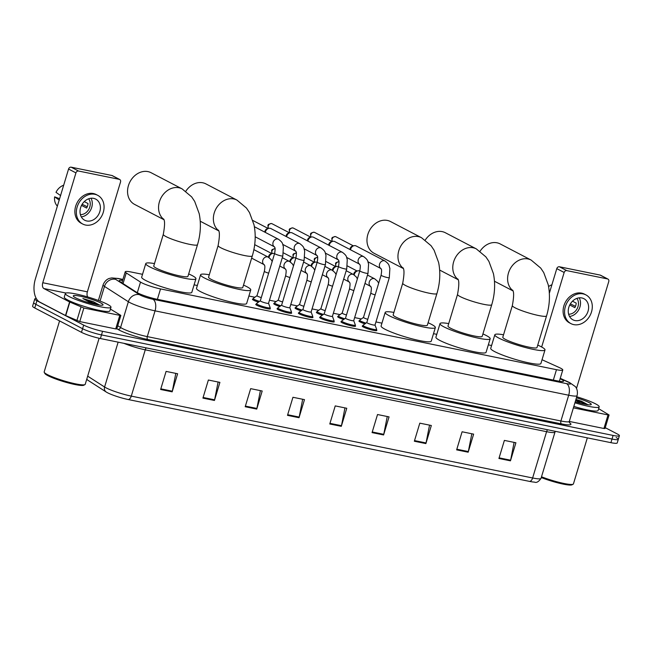 <?xml version="1.0" encoding="UTF-8"?>
<svg xmlns="http://www.w3.org/2000/svg" width="652" height="652" viewBox="0 0 652 652"><rect width="100%" height="100%" fill="white"/><g stroke="black" fill="none" stroke-linecap="round" stroke-linejoin="round"><path stroke-width="0.98" d="M258.477 302.137A7.62 1.011 -163.2 0 1 253.587 300.213A7.62 1.011 -163.2 0 1 252.438 299.268A7.62 1.011 -163.2 0 1 252.992 299.072M279.773 306.481A7.62 1.011 -163.2 0 1 274.883 304.557A7.62 1.011 -163.2 0 1 273.734 303.612A7.62 1.011 -163.2 0 1 274.296 303.416M301.077 310.825A7.62 1.011 -163.2 0 1 296.179 308.901A7.62 1.011 -163.2 0 1 295.03 307.956A7.62 1.011 -163.2 0 1 295.592 307.76M322.373 315.169A7.62 1.011 -163.2 0 1 317.475 313.245A7.62 1.011 -163.2 0 1 316.326 312.3A7.62 1.011 -163.2 0 1 316.888 312.104M343.669 319.513A7.62 1.011 -163.2 0 1 338.771 317.589A7.62 1.011 -163.2 0 1 337.63 316.644A7.62 1.011 -163.2 0 1 338.184 316.448M364.965 323.857A7.62 1.011 -163.2 0 1 360.067 321.933A7.62 1.011 -163.2 0 1 358.926 320.988A7.62 1.011 -163.2 0 1 359.48 320.792M291.297 312.658A7.62 1.011 -163.2 0 1 291.648 313.131A7.62 1.011 -163.2 0 1 286.261 312.512A7.62 1.011 -163.2 0 1 278.2 309.676A7.62 1.011 -163.2 0 1 277.059 308.722A7.62 1.011 -163.2 0 1 277.613 308.526M312.593 317.002A7.62 1.011 -163.2 0 1 312.952 317.475A7.62 1.011 -163.2 0 1 307.565 316.856A7.62 1.011 -163.2 0 1 299.504 314.019A7.62 1.011 -163.2 0 1 298.355 313.066A7.62 1.011 -163.2 0 1 298.909 312.87M333.889 321.346A7.62 1.011 -163.2 0 1 334.248 321.819A7.62 1.011 -163.2 0 1 328.861 321.2A7.62 1.011 -163.2 0 1 320.8 318.363A7.62 1.011 -163.2 0 1 319.651 317.41A7.62 1.011 -163.2 0 1 320.213 317.214M355.185 325.69A7.62 1.011 -163.2 0 1 355.544 326.163A7.62 1.011 -163.2 0 1 350.157 325.544A7.62 1.011 -163.2 0 1 342.096 322.707A7.62 1.011 -163.2 0 1 340.947 321.754A7.62 1.011 -163.2 0 1 341.509 321.558M270.001 308.315A7.62 1.011 -163.2 0 1 270.352 308.787A7.62 1.011 -163.2 0 1 264.965 308.168A7.62 1.011 -163.2 0 1 256.904 305.332A7.62 1.011 -163.2 0 1 255.763 304.378A7.62 1.011 -163.2 0 1 256.317 304.182M376.481 330.034A7.62 1.011 -163.2 0 1 376.84 330.507A7.62 1.011 -163.2 0 1 371.453 329.888A7.62 1.011 -163.2 0 1 363.392 327.051A7.62 1.011 -163.2 0 1 362.243 326.098A7.62 1.011 -163.2 0 1 362.805 325.902M142.527 274.321L131.517 272.08A14.287 1.891 16.8 0 0 125.217 271.794A14.287 1.891 16.8 0 0 126.26 272.943L140.514 282.096A14.287 1.891 16.8 0 0 141.614 282.723A14.287 1.891 16.8 0 0 160.531 288.926L556.474 369.684A14.287 1.891 16.8 0 0 562.782 369.969A14.287 1.891 16.8 0 0 559.172 367.492L542.032 359.733M491.592 345.519L488.332 344.859M436.767 334.337L433.507 333.677M381.95 323.156L375.943 321.933M361.347 318.958L354.647 317.589M340.051 314.614L333.351 313.245M318.755 310.27L312.055 308.901M297.459 305.927L290.751 304.557M276.155 301.583L269.455 300.213M254.859 297.239L248.909 296.024M197.352 285.503L194.092 284.842M122.6 280.442A14.287 1.891 16.8 0 0 119.234 280.662A14.287 1.891 16.8 0 0 120.278 281.811L136.675 292.332A14.287 1.891 16.8 0 0 137.784 292.968A14.287 1.891 16.8 0 0 156.692 299.17L557.264 380.874A14.287 1.891 16.8 0 0 563.564 381.159A14.287 1.891 16.8 0 0 560.125 378.755M605.243 427.679L617.248 433.939A14.287 1.891 -163.2 0 1 619.4 435.715A14.287 1.891 -163.2 0 1 613.1 435.438L102.576 331.306A14.287 1.891 -163.2 0 1 83.668 325.103L36.928 300.735A14.287 1.891 -163.2 0 1 34.784 298.958A14.287 1.891 -163.2 0 1 36.325 298.583M616.156 437.557A14.287 1.891 -163.2 0 1 618.308 439.334L617.216 442.952A14.287 1.891 -163.2 0 1 610.916 442.667L100.4 338.535A14.287 1.891 -163.2 0 1 81.484 332.333L34.752 307.972L35.844 304.354A14.287 1.891 -163.2 0 1 33.692 302.577A14.287 1.891 -163.2 0 0 35.844 304.354L82.576 328.722L35.844 304.354L36.928 300.735M100.4 338.535L101.484 334.916A14.287 1.891 -163.2 0 1 82.576 328.722A14.287 1.891 -163.2 0 0 101.484 334.916L612.008 439.049L101.484 334.916L102.576 331.306M618.308 439.334A14.287 1.891 -163.2 0 1 612.008 439.049A14.287 1.891 -163.2 0 0 618.308 439.334L619.4 435.715M529.546 481.396A4.76 2.698 -78.5 0 0 532.627 477.981A19.055 2.518 16.8 0 0 541.03 478.356C538.65 481.787 536.474 483.042 534.501 482.113A15.624 2.07 -163.2 0 1 529.546 481.396L128.2 399.529A15.624 2.07 -163.2 0 1 107.523 392.757A15.624 2.07 -163.2 0 1 106.561 392.219A15.624 2.07 -163.2 0 1 106.317 392.064A4.76 4.279 122.7 0 1 106.227 392.015L88.053 380.344A4.76 4.279 122.7 0 0 88.142 380.393L106.146 391.958M514.11 442.39L510.614 460.198A3.814 2.16 101.5 0 1 510.459 460.834L515.911 442.757L504.379 440.402L498.927 458.486L510.459 460.834M471.82 433.759L468.332 451.567A3.814 2.16 101.5 0 1 468.169 452.211L473.629 434.134L462.097 431.779L456.636 449.864L468.169 452.211M429.538 425.137L426.041 442.944A3.814 2.16 101.5 0 1 425.886 443.588L431.339 425.503L419.806 423.156L414.346 441.233L425.886 443.588M387.247 416.514L383.759 434.322A3.814 2.16 101.5 0 1 383.596 434.957L389.057 416.881L377.524 414.525L372.064 432.61L383.596 434.957M175.812 373.384L172.324 391.192A3.814 2.16 101.5 0 1 172.161 391.836L177.621 373.751L166.089 371.404L160.628 389.48L172.161 391.836M218.102 382.007L214.606 399.815A3.814 2.16 101.5 0 1 214.451 400.458L219.903 382.382L208.371 380.026L202.919 398.111L214.451 400.458M260.384 390.638L256.896 408.445A3.814 2.16 101.5 0 1 256.733 409.089L262.194 391.004L250.661 388.649L245.201 406.734L256.733 409.089M302.675 399.26L299.178 417.068A3.814 2.16 101.5 0 1 299.023 417.712L304.484 399.627L292.944 397.28L287.491 415.357L299.023 417.712M344.957 407.883L341.469 425.691A3.814 2.16 101.5 0 1 341.306 426.335L346.766 408.258L335.234 405.903L329.773 423.987L341.306 426.335M34.752 307.972A14.287 1.891 -163.2 0 1 32.6 306.195L34.784 298.958M119.805 315.348L120.856 315.397L116.765 328.958L115.714 328.91L119.805 315.348L83.864 308.013L79.764 321.575L65.493 315.511L39.772 302.096A19.055 10.807 101.5 0 1 35.395 278.893L68.558 169.047A2.38 1.94 -62.5 0 1 71.166 167.181L78.542 171.028A2.38 1.94 117.5 0 0 75.934 172.894L42.771 282.74A4.76 2.698 -78.5 0 0 43.871 288.543L69.593 301.949L83.864 308.013M115.714 328.91L79.764 321.575M87.727 296.953A4.76 2.698 -78.5 0 1 87.368 291.835L120.53 181.989A2.38 1.94 117.5 0 0 119.707 179.487A2.38 1.94 117.5 0 0 119.292 179.341L111.916 175.494L71.166 167.181M111.916 175.494A2.38 1.94 -62.5 0 1 112.331 175.641L119.707 179.487M119.292 179.341L78.542 171.028M120.856 315.397L110.416 309.081M93.627 198.371A11.907 9.682 117.5 0 0 81.052 206.431A11.907 9.682 117.5 0 0 84.703 220.237A11.907 9.682 117.5 0 0 86.797 220.971A11.907 9.682 117.5 0 0 99.373 212.911A11.907 9.682 117.5 0 0 95.714 199.113A11.907 9.682 117.5 0 0 93.627 198.371M59.609 198.697L54.629 196.855L59.283 200.14M97.702 195.315L96.227 194.54A16.194 13.17 117.5 0 0 93.375 193.538A16.194 13.17 117.5 0 0 76.284 204.5A16.194 13.17 117.5 0 0 81.247 223.269L82.722 224.035A16.194 13.17 117.5 0 0 85.575 225.046A16.194 13.17 117.5 0 0 102.666 214.076A16.194 13.17 117.5 0 0 97.702 195.315A16.194 13.17 117.5 0 0 94.85 194.304A16.194 13.17 117.5 0 0 77.759 205.266A16.194 13.17 117.5 0 0 82.722 224.035M87.254 206.765L82.144 204.288M54.629 196.855A12.388 10.065 117.5 0 0 56.797 205.461L57.36 206.138M63.676 185.217A12.388 10.065 117.5 0 0 55.999 192.332L60.644 195.624M80.4 214.606A9.527 7.742 117.5 0 0 88.965 209.023A9.527 7.742 117.5 0 0 88.639 198.803M81.524 205.396L86.643 208.07A9.527 7.742 -62.5 0 0 88.004 203.546L84.279 201.598M81.304 216.863A11.907 9.682 117.5 0 0 90.677 209.92A11.907 9.682 117.5 0 0 91.003 198.249M99.12 338.258L85.216 384.313A21.434 2.836 -163.2 0 1 84.923 384.623L83.749 385.234A20.481 2.706 -163.2 0 1 68.273 382.936A20.481 2.706 -163.2 0 1 47.889 375.65A20.481 2.706 -163.2 0 1 44.882 373.498L44.246 372.341A21.434 2.836 -163.2 0 1 44.173 371.925L59.576 320.914M84.923 384.623A21.434 2.836 -163.2 0 1 68.729 382.211A21.434 2.836 -163.2 0 1 47.392 374.59A21.434 2.836 -163.2 0 1 44.246 372.341M107.384 304.288A23.814 3.154 -163.2 0 1 110.97 307.255A23.814 3.154 -163.2 0 1 94.132 305.315A23.814 3.154 -163.2 0 1 68.949 296.448A23.814 3.154 -163.2 0 1 65.363 293.49A23.814 3.154 -163.2 0 1 82.201 295.429A23.814 3.154 -163.2 0 1 107.384 304.288M110.97 307.255L109.878 310.874A23.814 3.154 -163.2 0 1 93.04 308.926A23.814 3.154 -163.2 0 1 67.857 300.067A23.814 3.154 -163.2 0 1 64.271 297.1L65.363 293.49M75.632 297.817A15.526 2.054 -163.2 0 1 73.35 296.187A15.526 2.054 -163.2 0 1 83.326 296.913A15.526 2.054 -163.2 0 1 100.701 302.927A15.526 2.054 -163.2 0 1 102.82 305.079A15.526 2.054 -163.2 0 1 91.093 303.335A15.526 2.054 -163.2 0 1 75.632 297.817M99.732 305.144L93.301 301.664L82.877 298.534L92.576 303.726M94.768 303.172A23.814 3.154 -163.2 0 1 99.112 304.761M99.626 305.136L93.301 301.664M97.971 304.892L82.877 298.534M163.758 219.382A17.865 14.523 -62.5 0 1 160.636 198.64A17.865 14.523 -62.5 0 1 178.95 187.76A17.865 14.523 -62.5 0 1 182.087 188.876L151.093 172.715A17.865 14.523 117.5 0 0 147.955 171.606A17.865 14.523 117.5 0 0 129.104 183.693A17.865 14.523 117.5 0 0 134.581 204.394L163.864 219.659M163.538 218.917C164.972 220.466 164.891 225.616 163.302 234.37L153.75 266.008A17.865 2.363 16.8 0 0 156.431 268.233A17.865 2.363 16.8 0 0 175.323 274.875A17.865 2.363 16.8 0 0 187.947 276.334L197.507 244.696C200.645 234.125 201.207 223.775 199.194 213.644L194.679 201.395L191.655 196.88L182.087 188.876M188.681 273.905A26.202 3.464 -163.2 0 1 191.99 275.486A26.202 3.464 -163.2 0 1 195.934 278.746A26.202 3.464 -163.2 0 1 177.417 276.603A26.202 3.464 -163.2 0 1 149.707 266.855A26.202 3.464 -163.2 0 1 145.771 263.595A26.202 3.464 -163.2 0 1 154.483 263.579M195.934 278.746L191.835 292.3A26.202 3.464 -163.2 0 1 173.318 290.164A26.202 3.464 -163.2 0 1 145.608 280.417A26.202 3.464 -163.2 0 1 141.671 277.157L145.771 263.595M218.575 230.563A17.865 14.523 -62.5 0 1 215.453 209.822A17.865 14.523 -62.5 0 1 233.766 198.941A17.865 14.523 -62.5 0 1 236.912 200.058L205.918 183.897A17.865 14.523 117.5 0 0 202.772 182.788A17.865 14.523 117.5 0 0 185.836 191.215M218.363 230.099C219.797 231.647 219.716 236.798 218.118 245.543L208.567 277.19A17.865 2.363 16.8 0 0 211.256 279.415A17.865 2.363 16.8 0 0 230.148 286.057A17.865 2.363 16.8 0 0 242.772 287.516L252.324 255.869C255.462 245.307 256.024 234.956 254.011 224.818L249.496 212.576L246.472 208.061L236.912 200.058M243.506 285.087A26.202 3.464 -163.2 0 1 246.815 286.668A26.202 3.464 -163.2 0 1 250.751 289.92A26.202 3.464 -163.2 0 1 232.234 287.785A26.202 3.464 -163.2 0 1 204.524 278.037A26.202 3.464 -163.2 0 1 200.588 274.777A26.202 3.464 -163.2 0 1 209.3 274.761M250.751 289.92L246.652 303.482A26.202 3.464 -163.2 0 1 228.143 301.346A26.202 3.464 -163.2 0 1 200.433 291.599A26.202 3.464 -163.2 0 1 196.496 288.339L200.588 274.777M403.18 268.225A17.865 14.523 -62.5 0 1 400.051 247.475A17.865 14.523 -62.5 0 1 418.372 236.594A17.865 14.523 -62.5 0 1 421.51 237.711L390.515 221.55A17.865 14.523 117.5 0 0 387.378 220.441A17.865 14.523 117.5 0 0 368.527 232.528A17.865 14.523 117.5 0 0 374.003 253.229L403.286 268.494M402.96 267.752C404.395 269.309 404.313 274.451 402.724 283.204L393.172 314.843A17.865 2.363 16.8 0 0 395.854 317.068A17.865 2.363 16.8 0 0 414.745 323.71A17.865 2.363 16.8 0 0 427.37 325.169L436.921 293.53C440.067 282.96 440.63 272.609 438.617 262.479L434.102 250.229L431.078 245.714L421.51 237.711M428.103 322.74A26.202 3.464 -163.2 0 1 431.412 324.321A26.202 3.464 -163.2 0 1 435.349 327.581A26.202 3.464 -163.2 0 1 416.84 325.438A26.202 3.464 -163.2 0 1 389.13 315.69A26.202 3.464 -163.2 0 1 385.185 312.43A26.202 3.464 -163.2 0 1 393.906 312.414M435.349 327.581L431.257 341.135A26.202 3.464 -163.2 0 1 412.74 338.999A26.202 3.464 -163.2 0 1 385.03 329.252A26.202 3.464 -163.2 0 1 381.094 325.992L385.185 312.43M457.997 279.406A17.865 14.523 -62.5 0 1 454.876 258.657A17.865 14.523 -62.5 0 1 473.189 247.776A17.865 14.523 -62.5 0 1 476.327 248.893L445.34 232.731A17.865 14.523 117.5 0 0 442.195 231.623A17.865 14.523 117.5 0 0 425.259 240.05M457.777 278.934C459.212 280.482 459.138 285.633 457.541 294.386L447.989 326.024A17.865 2.363 16.8 0 0 450.671 328.249A17.865 2.363 16.8 0 0 469.57 334.892A17.865 2.363 16.8 0 0 482.187 336.35L491.747 304.712C494.884 294.142 495.447 283.791 493.434 273.661L488.918 261.411L485.895 256.896L476.327 248.893M482.92 333.922A26.202 3.464 -163.2 0 1 486.237 335.503A26.202 3.464 -163.2 0 1 490.174 338.763A26.202 3.464 -163.2 0 1 471.657 336.619A26.202 3.464 -163.2 0 1 443.947 326.872A26.202 3.464 -163.2 0 1 440.01 323.612A26.202 3.464 -163.2 0 1 448.723 323.596M490.174 338.763L486.074 352.316A26.202 3.464 -163.2 0 1 467.557 350.181A26.202 3.464 -163.2 0 1 439.856 340.434A26.202 3.464 -163.2 0 1 435.911 337.174L440.01 323.612M512.822 290.58A17.865 14.523 -62.5 0 1 509.693 269.838A17.865 14.523 -62.5 0 1 528.006 258.958A17.865 14.523 -62.5 0 1 531.152 260.075L500.157 243.913A17.865 14.523 117.5 0 0 497.02 242.805A17.865 14.523 117.5 0 0 480.076 251.232M512.602 290.116C514.037 291.664 513.955 296.815 512.358 305.568L502.806 337.206A17.865 2.363 16.8 0 0 505.496 339.431A17.865 2.363 16.8 0 0 524.387 346.073A17.865 2.363 16.8 0 0 537.012 347.532L546.563 315.894C549.701 305.323 550.272 294.973 548.25 284.842L543.735 272.593L540.72 268.078L531.152 260.075M537.745 345.104A26.202 3.464 -163.2 0 1 541.054 346.685A26.202 3.464 -163.2 0 1 544.99 349.945A26.202 3.464 -163.2 0 1 526.474 347.801A26.202 3.464 -163.2 0 1 498.764 338.054A26.202 3.464 -163.2 0 1 494.827 334.794A26.202 3.464 -163.2 0 1 503.54 334.778M544.99 349.945L540.899 363.498A26.202 3.464 -163.2 0 1 522.382 361.363A26.202 3.464 -163.2 0 1 494.672 351.615A26.202 3.464 -163.2 0 1 490.736 348.355L494.827 334.794M268.518 303.237A4.287 0.57 -163.2 0 1 268.526 303.302A4.287 0.57 -163.2 0 1 265.494 302.952A4.287 0.57 -163.2 0 1 260.963 301.354A4.287 0.57 -163.2 0 1 260.319 300.825A4.287 0.57 -163.2 0 1 260.352 300.776M268.534 303.278L270.164 307.646A7.148 0.945 -163.2 0 1 270.172 307.744A7.148 0.945 -163.2 0 1 265.12 307.157A7.148 0.945 -163.2 0 1 257.564 304.5A7.148 0.945 -163.2 0 1 256.489 303.612A7.148 0.945 -163.2 0 1 256.554 303.53L260.327 300.792M289.822 307.589A4.287 0.57 -163.2 0 1 289.822 307.646A4.287 0.57 -163.2 0 1 286.79 307.296A4.287 0.57 -163.2 0 1 282.259 305.698A4.287 0.57 -163.2 0 1 281.615 305.169A4.287 0.57 -163.2 0 1 281.656 305.12M289.83 307.622L291.46 311.99A7.148 0.945 -163.2 0 1 291.468 312.088A7.148 0.945 -163.2 0 1 286.415 311.501A7.148 0.945 -163.2 0 1 278.86 308.844A7.148 0.945 -163.2 0 1 277.785 307.956A7.148 0.945 -163.2 0 1 277.85 307.874L281.623 305.144M265.331 232.414A4.287 3.488 -62.5 0 1 265.494 231.672A4.287 3.488 -62.5 0 1 268.771 228.347A4.287 3.488 -62.5 0 1 270.181 228.306A4.287 3.488 -62.5 0 1 270.939 228.575L299.814 243.628C304.834 247.41 303.547 248.192 304.688 250.922L304.125 260.27A4.287 0.57 -163.2 0 1 302.447 260.229A4.287 0.57 -163.2 0 1 296.562 258.331A4.287 0.57 -163.2 0 1 295.918 257.793C297.165 250.352 295.649 252.251 295.715 251.142L295.853 251.232M264.826 232.145A3.097 2.518 -62.5 0 1 264.981 231.093A3.097 2.518 -62.5 0 1 267.344 228.697L268.771 228.347M311.118 311.933A4.287 0.57 -163.2 0 1 311.118 311.99A4.287 0.57 -163.2 0 1 308.094 311.64A4.287 0.57 -163.2 0 1 303.555 310.042A4.287 0.57 -163.2 0 1 302.911 309.513A4.287 0.57 -163.2 0 1 302.952 309.464M304.077 248.762L317.043 255.519A4.287 3.488 -62.5 0 1 315.861 250.539A4.287 3.488 -62.5 0 1 320.36 247.703A4.287 3.488 -62.5 0 1 320.572 247.76A4.287 3.488 -62.5 0 1 321.11 247.972C326.13 251.753 324.843 252.536 325.984 255.266L325.421 264.614L311.118 311.99L312.756 316.334A7.148 0.945 -163.2 0 1 312.764 316.432A7.148 0.945 -163.2 0 1 307.711 315.845A7.148 0.945 -163.2 0 1 300.156 313.188A7.148 0.945 -163.2 0 1 299.081 312.3A7.148 0.945 -163.2 0 1 299.146 312.218L302.919 309.488M286.627 236.757A4.287 3.488 -62.5 0 1 286.79 236.016A4.287 3.488 -62.5 0 1 290.067 232.691A4.287 3.488 -62.5 0 1 291.477 232.65A4.287 3.488 -62.5 0 1 292.235 232.919L321.11 247.972M286.122 236.489A3.097 2.518 -62.5 0 1 286.277 235.437A3.097 2.518 -62.5 0 1 288.64 233.041L290.067 232.691M332.414 316.277A4.287 0.57 -163.2 0 1 332.414 316.334A4.287 0.57 -163.2 0 1 329.39 315.984A4.287 0.57 -163.2 0 1 324.851 314.386A4.287 0.57 -163.2 0 1 324.207 313.856A4.287 0.57 -163.2 0 1 324.248 313.808M332.422 316.31L334.052 320.678A7.148 0.945 -163.2 0 1 334.06 320.776A7.148 0.945 -163.2 0 1 329.015 320.189A7.148 0.945 -163.2 0 1 321.452 317.532A7.148 0.945 -163.2 0 1 320.385 316.644A7.148 0.945 -163.2 0 1 320.442 316.562L324.215 313.832M307.923 241.101A4.287 3.488 -62.5 0 1 308.086 240.36A4.287 3.488 -62.5 0 1 311.363 237.035A4.287 3.488 -62.5 0 1 312.773 236.994A4.287 3.488 -62.5 0 1 313.53 237.263L342.406 252.316C347.426 256.097 346.139 256.88 347.28 259.61L346.717 268.966A4.287 0.57 -163.2 0 1 345.047 268.917A4.287 0.57 -163.2 0 1 339.154 267.018A4.287 0.57 -163.2 0 1 338.51 266.481C339.757 259.04 338.241 260.939 338.306 259.83L338.445 259.92M307.418 240.832A3.097 2.518 -62.5 0 1 307.573 239.781A3.097 2.518 -62.5 0 1 309.936 237.385L311.363 237.035M353.71 320.621A4.287 0.57 -163.2 0 1 353.718 320.678A4.287 0.57 -163.2 0 1 350.686 320.328A4.287 0.57 -163.2 0 1 346.155 318.73A4.287 0.57 -163.2 0 1 345.503 318.2A4.287 0.57 -163.2 0 1 345.544 318.152M368.013 273.31A4.287 0.57 -163.2 0 1 366.342 273.261A4.287 0.57 -163.2 0 1 360.45 271.362A4.287 0.57 -163.2 0 1 359.806 270.825C361.053 263.384 359.545 265.282 359.602 264.174A4.287 3.488 -62.5 0 1 358.453 259.227A4.287 3.488 -62.5 0 1 362.952 256.391A4.287 3.488 -62.5 0 1 363.164 256.448A4.287 3.488 -62.5 0 1 363.702 256.66C368.722 260.441 367.435 261.224 368.584 263.954L368.013 273.31L353.718 320.678L355.356 325.022A7.148 0.945 -163.2 0 1 355.356 325.12A7.148 0.945 -163.2 0 1 350.311 324.541A7.148 0.945 -163.2 0 1 342.756 321.876A7.148 0.945 -163.2 0 1 341.681 320.988A7.148 0.945 -163.2 0 1 341.738 320.906L345.511 318.176M329.219 245.445A4.287 3.488 -62.5 0 1 329.382 244.704A4.287 3.488 -62.5 0 1 332.659 241.379A4.287 3.488 -62.5 0 1 334.077 241.338A4.287 3.488 -62.5 0 1 334.826 241.607L363.702 256.66M328.714 245.176A3.097 2.518 -62.5 0 1 328.869 244.125A3.097 2.518 -62.5 0 1 331.232 241.729L332.659 241.379M366.815 322.52L363.034 325.25A7.148 0.945 -163.2 0 0 362.977 325.332A7.148 0.945 -163.2 0 0 364.052 326.22A7.148 0.945 -163.2 0 0 371.607 328.885A7.148 0.945 -163.2 0 0 376.66 329.464A7.148 0.945 -163.2 0 0 376.652 329.366L375.022 324.998A4.287 0.57 -163.2 0 1 375.014 325.022A4.287 0.57 -163.2 0 1 371.982 324.672A4.287 0.57 -163.2 0 1 367.451 323.074A4.287 0.57 -163.2 0 1 366.807 322.544A4.287 0.57 -163.2 0 1 366.84 322.495M350.515 249.789A4.287 3.488 -62.5 0 1 350.686 249.048A4.287 3.488 -62.5 0 1 353.954 245.722A4.287 3.488 -62.5 0 1 355.373 245.682A4.287 3.488 -62.5 0 1 356.122 245.951L385.006 261.004C390.026 264.785 388.731 265.568 389.88 268.298L389.317 277.654A4.287 0.57 -163.2 0 1 387.638 277.605A4.287 0.57 -163.2 0 1 381.754 275.706A4.287 0.57 -163.2 0 1 381.102 275.168C382.349 267.727 380.841 269.626 380.898 268.518L381.037 268.608M350.018 249.52A3.097 2.518 -62.5 0 1 350.165 248.469A3.097 2.518 -62.5 0 1 352.536 246.073L353.954 245.722M261.289 297.597A4.287 0.57 -163.2 0 1 257.638 296.244A4.287 0.57 -163.2 0 1 256.994 295.715A4.287 0.57 -163.2 0 1 257.035 295.666M259.496 301.395A7.148 0.945 -163.2 0 1 254.239 299.39A7.148 0.945 -163.2 0 1 253.163 298.502A7.148 0.945 -163.2 0 1 253.229 298.42L257.002 295.682M282.585 301.941A4.287 0.57 -163.2 0 1 278.934 300.588A4.287 0.57 -163.2 0 1 278.29 300.059A4.287 0.57 -163.2 0 1 278.331 300.01M269.04 257.597A4.287 3.488 -62.5 0 1 269.211 256.807A4.287 3.488 -62.5 0 1 272.487 253.481A4.287 3.488 -62.5 0 1 274.557 253.661M280.792 305.739A7.148 0.945 -163.2 0 1 275.535 303.734A7.148 0.945 -163.2 0 1 274.468 302.846A7.148 0.945 -163.2 0 1 274.525 302.764L278.298 300.026L285.657 275.649C286.904 268.208 285.397 270.099 285.454 268.991L285.592 269.08M268.542 257.287A3.097 2.518 -62.5 0 1 268.697 256.228A3.097 2.518 -62.5 0 1 271.061 253.832L272.487 253.481M303.889 306.285A4.287 0.57 -163.2 0 1 300.23 304.932A4.287 0.57 -163.2 0 1 299.586 304.402A4.287 0.57 -163.2 0 1 299.627 304.354M290.336 261.941A4.287 3.488 -62.5 0 1 290.507 261.15A4.287 3.488 -62.5 0 1 293.783 257.825A4.287 3.488 -62.5 0 1 295.853 258.005M302.088 310.083A7.148 0.945 -163.2 0 1 296.831 308.078A7.148 0.945 -163.2 0 1 295.763 307.19A7.148 0.945 -163.2 0 1 295.821 307.108L299.594 304.37M289.838 261.631A3.097 2.518 -62.5 0 1 289.993 260.572A3.097 2.518 -62.5 0 1 292.357 258.176L293.783 257.825M325.185 310.629A4.287 0.57 -163.2 0 1 321.534 309.276A4.287 0.57 -163.2 0 1 320.89 308.746A4.287 0.57 -163.2 0 1 320.923 308.698M311.632 266.285A4.287 3.488 -62.5 0 1 311.803 265.494A4.287 3.488 -62.5 0 1 315.079 262.169A4.287 3.488 -62.5 0 1 317.149 262.348M323.384 314.427A7.148 0.945 -163.2 0 1 318.135 312.422A7.148 0.945 -163.2 0 1 317.059 311.534A7.148 0.945 -163.2 0 1 317.116 311.452L320.898 308.714M311.134 265.975A3.097 2.518 -62.5 0 1 311.289 264.916A3.097 2.518 -62.5 0 1 313.653 262.52L315.079 262.169M346.481 314.973A4.287 0.57 -163.2 0 1 342.83 313.62A4.287 0.57 -163.2 0 1 342.186 313.09A4.287 0.57 -163.2 0 1 342.218 313.041M332.927 270.629A4.287 3.488 -62.5 0 1 333.099 269.838A4.287 3.488 -62.5 0 1 336.375 266.513A4.287 3.488 -62.5 0 1 338.445 266.692M344.688 318.771A7.148 0.945 -163.2 0 1 339.431 316.766A7.148 0.945 -163.2 0 1 338.355 315.878A7.148 0.945 -163.2 0 1 338.421 315.796L342.194 313.058M332.43 270.319A3.097 2.518 -62.5 0 1 332.585 269.26A3.097 2.518 -62.5 0 1 334.949 266.864L336.375 266.513M367.777 319.317A4.287 0.57 -163.2 0 1 364.126 317.964A4.287 0.57 -163.2 0 1 363.482 317.434A4.287 0.57 -163.2 0 1 363.514 317.385M354.223 274.973A4.287 3.488 -62.5 0 1 354.395 274.182A4.287 3.488 -62.5 0 1 357.671 270.857A4.287 3.488 -62.5 0 1 359.749 271.036M365.984 323.115A7.148 0.945 -163.2 0 1 360.727 321.11A7.148 0.945 -163.2 0 1 359.651 320.222A7.148 0.945 -163.2 0 1 359.717 320.14L363.49 317.402M353.734 274.663A3.097 2.518 -62.5 0 1 353.881 273.604A3.097 2.518 -62.5 0 1 356.245 271.208L357.671 270.857M608.031 414.933L609.082 414.982L604.983 428.535L603.931 428.494L608.031 414.933L573.393 407.867M603.931 428.494L569.302 421.428M549.351 293.237L556.784 268.632A2.38 1.94 -62.5 0 1 559.383 266.766L566.767 270.613A2.38 1.94 117.5 0 0 564.159 272.479L541.657 347.003M576.49 388.445L608.756 281.574A2.38 1.94 117.5 0 0 607.933 279.072A2.38 1.94 117.5 0 0 607.517 278.926L600.133 275.079L559.383 266.766M600.133 275.079A2.38 1.94 -62.5 0 1 600.557 275.225L607.933 279.072M607.517 278.926L566.767 270.613M609.082 414.982L598.642 408.665M581.845 297.956A11.907 9.682 117.5 0 0 569.277 306.016A11.907 9.682 117.5 0 0 572.929 319.814A11.907 9.682 117.5 0 0 575.023 320.556A11.907 9.682 117.5 0 0 587.591 312.495A11.907 9.682 117.5 0 0 583.939 298.697A11.907 9.682 117.5 0 0 581.845 297.956M585.92 294.9L584.445 294.125A16.194 13.17 117.5 0 0 581.6 293.123A16.194 13.17 117.5 0 0 564.502 304.085A16.194 13.17 117.5 0 0 569.473 322.846L570.948 323.62A16.194 13.17 117.5 0 0 573.793 324.623A16.194 13.17 117.5 0 0 590.891 313.661A16.194 13.17 117.5 0 0 585.92 294.9A16.194 13.17 117.5 0 0 583.075 293.889A16.194 13.17 117.5 0 0 565.977 304.851A16.194 13.17 117.5 0 0 570.948 323.62M575.471 306.35L570.361 303.873M551.902 284.802A12.388 10.065 117.5 0 0 548.593 286.57M568.617 314.191A9.527 7.742 117.5 0 0 577.183 308.608A9.527 7.742 117.5 0 0 576.865 298.388M569.75 304.981L574.868 307.646A9.527 7.742 -62.5 0 0 576.229 303.131L572.505 301.183M569.522 316.448A11.907 9.682 117.5 0 0 578.903 309.504A11.907 9.682 117.5 0 0 579.229 297.834M587.338 437.859L573.434 483.898A21.434 2.836 -163.2 0 1 573.141 484.208L571.975 484.819A20.481 2.706 -163.2 0 1 541.274 477.541M573.141 484.208A21.434 2.836 -163.2 0 1 541.502 476.783M576.743 396.775A23.814 3.154 -163.2 0 1 595.61 403.873A23.814 3.154 -163.2 0 1 599.188 406.84A23.814 3.154 -163.2 0 1 574.925 402.797M599.188 406.84L598.096 410.458A23.814 3.154 -163.2 0 1 573.833 406.416M576.425 397.826A15.526 2.054 -163.2 0 1 588.919 402.512A15.526 2.054 -163.2 0 1 591.046 404.664A15.526 2.054 -163.2 0 1 575.235 401.754M587.957 404.729L581.527 401.249L575.944 399.423M575.683 400.295L580.802 403.311M582.986 402.757A23.814 3.154 -163.2 0 1 587.338 404.346M587.851 404.713L581.527 401.249M586.197 404.468L575.846 399.749M137.303 292.715L140.514 282.096M157.393 299.309L160.531 288.926M123.041 283.587L126.26 272.943M553.344 380.075L556.474 369.684M122.878 279.545L119.145 278.787A9.527 1.263 16.8 0 0 115.64 279.358L139.512 294.688A9.527 1.263 16.8 0 0 140.253 295.111A9.527 1.263 16.8 0 0 152.861 299.244L566.506 383.62A9.527 1.263 16.8 0 0 569.269 382.618A9.527 1.263 16.8 0 0 568.299 382.153L560.207 378.486M568.299 382.153A9.527 6.691 114.4 0 1 569.506 382.512L575.26 386.538C575.463 386.734 578.34 389.676 577.093 395.601A19.055 2.518 -163.2 0 1 568.691 395.218L155.054 310.849A19.055 2.518 -163.2 0 1 129.838 302.585A19.055 2.518 -163.2 0 1 128.362 301.737L120.579 327.508A19.055 2.518 16.8 0 0 122.054 328.347A19.055 2.518 16.8 0 0 147.27 336.611L560.916 420.988A19.055 2.518 16.8 0 0 569.318 421.363L569.53 422.928M569.351 422.594A21.434 2.836 -163.2 0 1 561.462 423.89L147.817 339.513A2.38 1.353 101.5 0 1 147.27 336.611L155.054 310.849A9.527 5.403 -78.5 0 0 152.861 299.244M147.817 339.513A21.434 2.836 -163.2 0 1 119.455 330.214A21.434 2.836 -163.2 0 1 117.792 329.268L116.847 328.665M83.668 325.103L81.484 332.333M613.1 435.438L610.916 442.667M139.512 294.688A9.527 8.566 122.7 0 0 128.362 301.737L104.483 286.407L100.049 301.085M115.64 279.358A9.527 8.566 122.7 0 0 104.483 286.407A19.055 2.518 -163.2 0 1 103.089 284.883L98.387 300.458M117.751 325.69L120.579 327.508A2.38 2.143 -57.3 0 1 117.792 329.268M566.506 383.62A9.527 5.403 -78.5 0 1 568.691 395.218L560.916 420.988A2.38 1.353 101.5 0 0 561.462 423.89M119.145 278.787A9.527 5.403 -78.5 0 0 118.322 278.485L111.777 277.923L109.65 278.347C109.373 278.404 105.339 279.252 103.089 284.883M547.517 429.733A4.76 2.698 -78.5 0 0 546.596 431.689L145.257 349.831A19.055 2.518 -163.2 0 1 123.896 343.327M555.3 431.322L554.999 432.072A19.055 2.518 -163.2 0 1 546.596 431.689L532.627 477.981L131.28 396.114A4.76 2.698 101.5 0 1 128.2 399.529M87.678 376.147L104.589 387.011A19.055 2.518 16.8 0 0 106.064 387.85A19.055 2.518 16.8 0 0 131.28 396.114L145.257 349.831A4.76 2.698 -78.5 0 1 146.178 347.875M106.561 392.219L106.227 392.015A4.76 4.279 122.7 0 1 104.589 387.011L118.134 342.153M86.806 379.04A4.76 4.279 122.7 0 0 88.053 380.344L86.716 379.334M341.469 425.691L329.969 423.344M299.178 417.068L287.679 414.721M256.896 408.445L245.397 406.098M214.606 399.815L203.106 397.467M172.324 391.192L160.824 388.845M383.759 434.322L372.251 431.974M426.041 442.944L414.542 440.597M468.332 451.567L456.832 449.22M510.614 460.198L499.114 457.851M87.368 291.835L42.771 282.74M65.95 293.041L43.871 288.543M65.493 315.511L69.593 301.949M75.934 172.894L68.558 169.047M69.829 302.063L65.738 315.625M76.854 320.662L80.954 307.1M163.302 234.37A17.865 2.363 16.8 0 0 165.983 236.586A17.865 2.363 16.8 0 0 189.626 244.337A17.865 2.363 16.8 0 0 197.507 244.696M218.118 245.543A17.865 2.363 16.8 0 0 220.808 247.768A17.865 2.363 16.8 0 0 244.443 255.519A17.865 2.363 16.8 0 0 252.324 255.869M402.724 283.204A17.865 2.363 16.8 0 0 405.405 285.421A17.865 2.363 16.8 0 0 429.049 293.172A17.865 2.363 16.8 0 0 436.921 293.53M457.541 294.386A17.865 2.363 16.8 0 0 460.231 296.603A17.865 2.363 16.8 0 0 483.865 304.354A17.865 2.363 16.8 0 0 491.747 304.712M512.358 305.568A17.865 2.363 16.8 0 0 515.047 307.785A17.865 2.363 16.8 0 0 538.682 315.535A17.865 2.363 16.8 0 0 546.563 315.894M268.526 303.302L282.829 255.926A4.287 0.57 -163.2 0 1 281.151 255.886A4.287 0.57 -163.2 0 1 275.266 253.987A4.287 0.57 -163.2 0 1 274.622 253.449C275.869 246.008 274.353 247.907 274.41 246.798L274.549 246.888M255.201 236.798L274.443 246.831A4.287 3.488 -62.5 0 1 273.269 241.851A4.287 3.488 -62.5 0 1 277.76 239.015A4.287 3.488 -62.5 0 1 277.98 239.072A4.287 3.488 -62.5 0 1 278.518 239.284L254.378 226.7M282.781 244.418L295.739 251.175A4.287 3.488 -62.5 0 1 294.565 246.195A4.287 3.488 -62.5 0 1 299.056 243.359A4.287 3.488 -62.5 0 1 299.276 243.416A4.287 3.488 -62.5 0 1 299.814 243.628M268.42 228.428A3.097 2.518 -62.5 0 1 268.689 225.038A3.097 2.518 -62.5 0 1 271.607 223.595A3.097 2.518 -62.5 0 1 272.153 223.791L289.488 232.829M268.298 228.461L267.899 225.266L268.477 224.394L271.338 223.506A3.097 1.752 101.5 0 1 271.607 223.595M325.421 264.614A4.287 0.57 -163.2 0 1 323.742 264.573A4.287 0.57 -163.2 0 1 317.858 262.674A4.287 0.57 -163.2 0 1 317.214 262.137C318.461 254.696 316.945 256.595 317.011 255.486L317.149 255.576M289.716 232.772A3.097 2.518 -62.5 0 1 289.985 229.382A3.097 2.518 -62.5 0 1 292.903 227.939A3.097 2.518 -62.5 0 1 293.449 228.135L310.784 237.173M289.594 232.805L289.195 229.61L289.781 228.738L292.634 227.85A3.097 1.752 101.5 0 1 292.903 227.939M325.372 253.106L338.339 259.863A4.287 3.488 -62.5 0 1 337.157 254.883A4.287 3.488 -62.5 0 1 341.656 252.047A4.287 3.488 -62.5 0 1 341.868 252.104A4.287 3.488 -62.5 0 1 342.406 252.316M311.012 237.116A3.097 2.518 -62.5 0 1 311.281 233.726A3.097 2.518 -62.5 0 1 314.199 232.283A3.097 2.518 -62.5 0 1 314.745 232.479L332.088 241.517M310.89 237.149L310.491 233.954L311.077 233.082L313.93 232.193A3.097 1.752 101.5 0 1 314.199 232.283M332.308 241.46A3.097 2.518 -62.5 0 1 332.577 238.07A3.097 2.518 -62.5 0 1 335.503 236.627A3.097 2.518 -62.5 0 1 336.041 236.823L353.384 245.861M332.186 241.493L331.786 238.298L332.373 237.426L335.234 236.537A3.097 1.752 101.5 0 1 335.503 236.627M367.972 261.794L380.931 268.551A4.287 3.488 -62.5 0 1 379.757 263.571A4.287 3.488 -62.5 0 1 384.248 260.735A4.287 3.488 -62.5 0 1 384.46 260.792A4.287 3.488 -62.5 0 1 385.006 261.004M268.657 273.188A4.287 0.57 -163.2 0 1 265.005 271.835A4.287 0.57 -163.2 0 1 264.362 271.305C265.608 263.864 264.101 265.755 264.158 264.647L264.296 264.736M251.639 258.135L264.19 264.679A4.287 3.488 -62.5 0 1 262.821 260.229A4.287 3.488 -62.5 0 1 267.719 256.921A4.287 3.488 -62.5 0 1 268.257 257.132L271.012 259.496L272.194 261.476M289.961 277.532A4.287 0.57 -163.2 0 1 286.31 276.179A4.287 0.57 -163.2 0 1 285.657 275.649M279.773 266.049L285.486 269.023A4.287 3.488 -62.5 0 1 284.117 264.573A4.287 3.488 -62.5 0 1 289.015 261.265A4.287 3.488 -62.5 0 1 289.561 261.476L292.316 263.84L293.49 265.82M272.137 253.563A3.097 2.518 -62.5 0 1 272.316 250.311A3.097 2.518 -62.5 0 1 275.054 248.697M311.257 281.876A4.287 0.57 -163.2 0 1 307.605 280.523A4.287 0.57 -163.2 0 1 306.962 279.993C308.2 272.552 306.693 274.443 306.75 273.335A4.287 3.488 -62.5 0 1 305.413 268.917A4.287 3.488 -62.5 0 1 310.319 265.608A4.287 3.488 -62.5 0 1 310.857 265.82L313.612 268.184L314.794 270.164M293.433 257.907A3.097 2.518 -62.5 0 1 293.612 254.655A3.097 2.518 -62.5 0 1 296.358 253.041M332.553 286.22A4.287 0.57 -163.2 0 1 328.901 284.867A4.287 0.57 -163.2 0 1 328.258 284.337C329.505 276.896 327.989 278.787 328.054 277.679L328.184 277.768M322.365 274.736L328.078 277.711A4.287 3.488 -62.5 0 1 326.709 273.261A4.287 3.488 -62.5 0 1 331.615 269.952A4.287 3.488 -62.5 0 1 332.153 270.164L334.908 272.528L336.09 274.508M314.729 262.251A3.097 2.518 -62.5 0 1 314.908 258.999A3.097 2.518 -62.5 0 1 317.654 257.385M353.849 290.564A4.287 0.57 -163.2 0 1 350.197 289.211A4.287 0.57 -163.2 0 1 349.553 288.681C350.8 281.24 349.285 283.131 349.35 282.023L349.488 282.112M343.669 279.08L349.374 282.055A4.287 3.488 -62.5 0 1 348.005 277.605A4.287 3.488 -62.5 0 1 352.911 274.296A4.287 3.488 -62.5 0 1 353.449 274.508L356.204 276.872L357.386 278.852M336.024 266.595A3.097 2.518 -62.5 0 1 336.204 263.343A3.097 2.518 -62.5 0 1 338.95 261.729M375.144 294.908A4.287 0.57 -163.2 0 1 371.493 293.555A4.287 0.57 -163.2 0 1 370.849 293.025C372.096 285.584 370.58 287.475 370.646 286.367L370.784 286.456M364.965 283.424L370.678 286.399A4.287 3.488 -62.5 0 1 369.301 281.949A4.287 3.488 -62.5 0 1 374.207 278.64A4.287 3.488 -62.5 0 1 374.745 278.852L377.5 281.216L378.682 283.196M564.159 272.479L556.784 268.632M121.883 282.838L125.217 271.794M559.367 381.257L562.782 369.969M577.093 395.601L569.318 421.363M122.91 279.423L118.322 278.485M569.506 382.512L560.255 378.323M541.03 478.356L554.999 432.072M218.681 230.841L200.245 221.232M458.103 279.675L439.66 270.067M512.92 290.857L494.485 281.248M270.172 307.744L269.798 308.983M278.518 239.284C283.538 243.066 282.243 243.848 283.392 246.578L282.829 255.926M260.319 300.825L274.622 253.449M256.489 303.612L256.114 304.851M289.822 307.646L304.125 260.27M291.468 312.088L291.094 313.327M252.886 220.506L268.192 228.485M281.615 305.169L295.918 257.793M277.785 307.956L277.41 309.195M312.764 316.432L312.389 317.671M302.911 309.513L317.214 262.137M299.081 312.3L298.714 313.539M272.153 223.791L271.338 223.506M332.414 316.334L346.717 268.966M334.06 320.776L333.685 322.015M324.207 313.856L338.51 266.481M320.385 316.644L320.01 317.883M293.449 228.135L292.634 227.85M355.356 325.12L354.981 326.359M345.503 318.2L359.806 270.825M341.681 320.988L341.306 322.227M359.635 264.207L346.668 257.45M314.745 232.479L313.93 232.193M375.014 325.022L389.317 277.654M376.66 329.464L376.285 330.703M366.807 322.544L381.102 275.168M362.977 325.332L362.602 326.57M336.041 236.823L335.234 236.537M256.994 295.715L264.362 271.305M268.257 257.132L253.889 249.643M253.163 298.502L252.789 299.741M254.696 244.647L271.908 253.62M289.561 261.476L282.3 257.695M274.468 302.846L274.093 304.085M272.014 253.595L271.615 250.401L272.194 249.529L275.046 248.64M301.069 270.393L306.888 273.424M283.498 252.903L293.204 257.964M299.586 304.402L306.962 279.993M310.857 265.82L303.596 262.039M295.763 307.19L295.389 308.429M293.31 257.939L292.911 254.745L293.498 253.872L296.35 252.984M304.802 257.247L314.5 262.308M320.89 308.746L328.258 284.337M332.153 270.164L324.892 266.383M317.059 311.534L316.685 312.773M314.606 262.283L314.207 259.088L314.794 258.216L317.646 257.328M326.098 261.591L335.804 266.652M342.186 313.09L349.553 288.681M353.449 274.508L346.188 270.727M338.355 315.878L337.98 317.116M335.902 266.627L335.503 263.432L336.09 262.56L338.942 261.672M347.394 265.935L357.1 270.996M363.482 317.434L370.849 293.025M374.745 278.852L367.483 275.071M359.651 320.222L359.276 321.46"/></g></svg>
